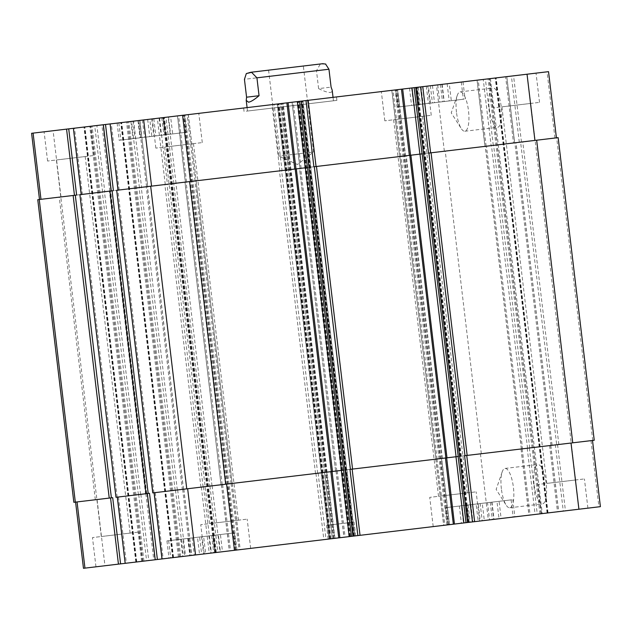<?xml version="1.0" encoding="UTF-8"?>
<svg xmlns="http://www.w3.org/2000/svg" width="632" height="632" viewBox="0 0 632 632"><rect width="100%" height="100%" fill="white"/><g stroke="black" fill="none" stroke-linecap="round" stroke-linejoin="round"><path stroke-width="0.47" stroke-dasharray="3.16 2.37" d="M246.275 111.185L336.896 100.377L246.275 111.185M249.545 110.797L333.459 100.788L249.545 110.797M245.864 107.748L336.485 96.941L245.864 107.748M312.761 152.083L278.838 156.128L312.761 152.083M302.507 66.115L268.584 70.16L302.507 66.115M501.381 488.82A19.821 6.059 83.2 0 1 502.203 471.851A19.821 6.059 83.2 0 1 505.047 468.431A19.821 6.059 83.2 0 1 513.413 487.391A19.821 6.059 83.2 0 1 509.748 507.78A19.821 6.059 83.2 0 1 506.169 505.126A19.821 6.059 83.2 0 1 501.381 488.82M534.127 484.918A19.821 6.059 -96.8 0 0 542.485 503.878A19.821 6.059 -96.8 0 0 546.151 483.48A19.821 6.059 -96.8 0 0 537.793 464.52A19.821 6.059 -96.8 0 0 534.127 484.918M456.478 112.275A19.821 6.059 83.2 0 1 457.299 95.306A19.821 6.059 83.2 0 1 460.151 91.877A19.821 6.059 83.2 0 1 468.51 110.845A19.821 6.059 83.2 0 1 464.844 131.235A19.821 6.059 83.2 0 1 461.265 128.573A19.821 6.059 83.2 0 1 456.478 112.275M489.223 108.372A19.821 6.059 -96.8 0 0 497.582 127.332A19.821 6.059 -96.8 0 0 501.255 106.934A19.821 6.059 -96.8 0 0 492.889 87.974A19.821 6.059 -96.8 0 0 489.223 108.372M325.512 63.99L320.234 64.18L316.474 70.729L318.607 88.606L331.089 87.121M318.607 88.606C327.866 93.157 332.393 93.662 332.187 90.131M322.762 63.698L249.166 72.475M478.234 503.791L459.33 506.042L478.234 503.791L480.288 520.981L472.933 521.858L470.88 504.668M472.933 521.858L463.477 522.988L461.431 505.798M463.477 522.988L461.384 523.241L459.33 506.042M461.384 523.241L468.739 522.364L466.685 505.166M468.739 522.364L478.187 521.234L476.133 504.044M478.187 521.234L480.288 520.981M199.601 537.018L180.697 539.27L199.601 537.018L201.655 554.209L194.3 555.086L192.246 537.895M194.3 555.086L184.844 556.215L182.798 539.017M184.844 556.215L182.751 556.46L180.697 539.27M182.751 556.46L190.106 555.583L188.052 538.393M190.106 555.583L199.554 554.462L197.508 537.263M199.554 554.462L201.655 554.209M220.442 534.53L201.537 536.781L220.442 534.53L222.488 551.72L215.133 552.597L213.087 535.407M215.133 552.597L205.684 553.727L203.63 536.536M205.684 553.727L203.583 553.98L201.537 536.781M203.583 553.98L210.938 553.103L208.892 535.904M210.938 553.103L220.394 551.973L218.34 534.783M220.394 551.973L222.488 551.72M499.075 501.302L480.17 503.562L499.075 501.302L501.121 518.501L493.766 519.378L491.72 502.179M493.766 519.378L484.317 520.499L482.263 503.309M484.317 520.499L482.216 520.752L480.17 503.562M482.216 520.752L489.571 519.875L487.525 502.685M489.571 519.875L499.027 518.746L496.973 501.555M499.027 518.746L501.121 518.501M231.454 533.218L189.497 538.219L231.454 533.218M233.5 550.409L191.543 555.417L233.5 550.409M233.09 533.021L187.775 538.424L233.09 533.021M235.136 550.219L189.829 555.615L235.136 550.219M510.087 499.991L468.13 504.992L510.087 499.991M512.133 517.189L470.176 522.19L512.133 517.189M511.723 499.793L466.408 505.197L511.723 499.793M513.769 516.992L468.462 522.395L513.769 516.992M489.247 502.479L447.29 507.48L489.247 502.479M491.293 519.67L449.344 524.671L491.293 519.67M490.882 502.282L445.568 507.686L490.882 502.282M492.936 519.472L447.622 524.876L492.936 519.472M210.614 535.699L168.657 540.708L210.614 535.699M212.668 552.897L170.711 557.898L212.668 552.897M212.249 535.509L166.943 540.913L212.249 535.509M214.303 552.7L168.989 558.103L214.303 552.7M137.792 532.176L92.477 537.579L137.792 532.176M101.981 536.449L130.097 533.092L101.981 536.449M141.276 561.406L95.969 566.809L141.276 561.406M478.519 521.195L433.204 526.598L478.519 521.195M475.035 491.965L429.721 497.368L475.035 491.965M439.216 496.238L467.332 492.881L439.216 496.238M583.304 479.056L537.998 484.46L583.304 479.056M547.494 483.322L575.61 479.972L547.494 483.322M586.796 508.286L541.482 513.69L586.796 508.286M249.553 548.497L204.239 553.901L249.553 548.497M246.069 519.267L200.755 524.671L246.069 519.267M210.258 523.541L238.367 520.183L210.258 523.541M161.974 558.941L191.733 555.394L162.061 558.933M125.183 563.325L154.856 559.786L125.27 563.317M600.4 506.659L83.471 568.302M349.978 469.386L446.65 457.86L454.455 524.062L443.68 525.35L454.542 524.054M152.857 492.889L332.053 471.519L339.866 537.729L329.082 539.009L339.945 537.721M355.034 535.92L328.182 539.12L355.034 535.92M430.463 103.174L411.558 105.425L430.463 103.174L428.417 85.976L409.512 88.235L428.417 85.976M421.062 86.853L423.108 104.051M411.606 87.982L413.66 105.173M409.512 88.235L411.558 105.425M416.867 87.358L418.913 104.549M426.316 86.229L428.37 103.419M151.83 136.394L132.925 138.653L151.83 136.394L149.784 119.203L130.879 121.455L149.784 119.203M142.429 120.08L144.475 137.27M132.973 121.21L135.027 138.4M130.879 121.455L132.925 138.653M138.234 120.578L140.28 137.776M147.683 119.456L149.737 136.646M172.67 133.913L153.766 136.164L172.67 133.913L170.616 116.715L151.712 118.974L170.616 116.715M163.261 117.591L165.315 134.79M153.813 118.721L155.867 135.92M151.712 118.974L153.766 136.164M159.066 118.097L161.12 135.287M168.523 116.967L170.569 134.166M451.303 100.686L432.399 102.937L451.303 100.686L449.249 83.495L430.345 85.747L449.249 83.495M441.894 84.372L443.948 101.562M432.446 85.494L434.492 102.692M430.345 85.747L432.399 102.937M437.7 84.87L439.753 102.06M447.156 83.74L449.202 100.938M183.683 132.601L141.726 137.602L183.683 132.601M181.629 115.403L139.672 120.404L181.629 115.403M185.318 132.404L140.004 137.808L185.318 132.404M183.264 115.206L137.958 120.609L183.264 115.206M462.316 99.374L420.359 104.375L462.316 99.374M460.262 82.184L418.305 87.184L460.262 82.184M463.951 99.177L418.637 104.58L463.951 99.177M461.897 81.986L416.591 87.39L461.897 81.986M441.476 101.855L399.519 106.863L441.476 101.855M439.422 84.664L397.473 89.665L439.422 84.664M443.111 101.665L397.797 107.069L443.111 101.665M441.065 84.467L395.75 89.87L441.065 84.467M162.843 135.082L120.886 140.083L162.843 135.082M160.797 117.892L118.84 122.892L160.797 117.892M164.478 134.885L119.171 140.288L164.478 134.885M162.432 117.694L117.118 123.098L162.432 117.694M116.77 190.279L295.966 168.91L287.995 102.724L277.211 104.004L288.073 102.716M313.891 166.769L410.563 155.243L402.584 89.057L391.808 90.344L402.671 89.049M548.529 71.653L31.6 133.297M73.312 128.32L102.984 124.781L73.399 128.312M110.102 123.935L139.862 120.388L110.189 123.927M89.404 126.4L44.098 131.804L89.404 126.4M197.682 113.491L152.367 118.895L197.682 113.491M534.925 73.28L489.61 78.684L534.925 73.28M426.647 86.189L381.333 91.593L426.647 86.189M92.896 155.63L47.582 161.034L92.896 155.63M57.078 159.904L85.194 156.546L57.078 159.904M201.166 142.721L155.859 148.125L201.166 142.721M165.355 146.987L193.471 143.638L165.355 146.987M538.409 102.51L493.094 107.906L538.409 102.51M502.598 106.776L530.706 103.427L502.598 106.776M430.131 115.419L384.817 120.823L430.131 115.419M394.321 119.685L422.437 116.335L394.321 119.685M353.391 522.166L326.539 525.366L353.391 522.166M307.563 167.527L296.392 168.855M422.152 153.86L410.982 155.196M594.238 440.259L556.689 444.738L520.61 142.121L519.299 142.279L556.421 137.855L428.488 153.11M491.135 145.637L484.949 146.371L491.135 145.637L483.243 79.442M335.695 471.085L552.099 445.284L335.608 471.101L299.608 168.475L514.709 142.824L513.516 142.966L505.624 76.772M324.437 472.428L346.889 469.75L324.437 472.428L288.358 169.818L310.81 167.14L302.831 100.954M221.097 484.752L318.109 473.186L221.018 484.76L185.01 182.142L282.022 170.569L274.13 104.375M209.848 486.095L232.3 483.417L209.848 486.095L173.761 183.478L196.212 180.807L188.233 114.613M76.622 195.067L167.425 184.236L159.533 118.042M104.786 191.709L110.963 190.967L104.786 191.709L96.886 125.507M113.412 190.674L81.204 194.514L82.397 194.372L74.505 128.178M141.576 187.317L147.754 186.582L141.576 187.317L133.684 121.123M520.61 142.121L558.151 137.642M410.484 155.251L410.903 155.203L446.99 457.813L446.563 457.868M295.887 168.918L296.305 168.87L332.393 471.48L331.974 471.527M79.98 194.664L82.397 194.372M37.762 199.696L167.425 184.236M173.761 183.478L196.11 180.815L232.189 483.433M185.01 182.142L282.022 170.569M288.358 169.818L310.699 167.148L346.786 469.766M299.608 168.475L513.516 142.966M332.472 471.472L343.642 470.137M447.069 457.805L458.239 456.478M464.575 455.719L592.508 440.464L555.378 444.889L563.278 511.091M522.561 448.807L529.711 447.954L521.037 448.989L522.561 448.807L486.474 146.19M73.849 502.314L112.701 497.676M145.526 493.766L138.376 494.619L147.051 493.584L145.526 493.766L109.439 191.148M116.067 497.273L149.5 493.292M182.316 489.373L175.167 490.227L183.841 489.192L182.316 489.373L146.237 186.764M556.689 444.738L555.378 444.889M316.474 70.729L244.442 79.316M286.304 170.063L278.404 103.861M285.19 170.198L277.298 103.996M400.893 156.396L393.001 90.202M399.787 156.531L391.895 90.329M554.943 138.029L547.043 71.835M521.455 142.018L513.563 75.824M519.299 142.279L511.407 76.085M493.292 145.376L485.4 79.182M485.036 146.363L477.144 80.169M486.15 146.229L478.25 80.035M514.63 142.832L506.73 76.638M444.351 151.214L436.459 85.02M405.42 155.859L397.528 89.657M301.14 168.294L293.248 102.092M300.026 168.428L292.134 102.226M309.617 167.282L301.725 101.088M290.625 169.542L282.733 103.348M288.461 169.803L280.568 103.609M279.858 170.83L271.965 104.635M186.543 181.953L178.651 115.759M185.437 182.087L177.545 115.893M195.019 180.95L187.127 114.748M176.028 183.209L168.136 117.015M173.863 183.47L165.971 117.275M165.26 184.497L157.368 118.295M60.98 196.931L53.088 130.729M102.621 191.962L94.729 125.768M110.877 190.983L102.984 124.781M109.77 191.109L101.878 124.915M139.411 187.578L131.519 121.384M147.675 186.59L139.783 120.396M146.561 186.724L138.669 120.53M119.195 189.987L111.303 123.793M285.214 170.19L329.169 539.001M322.383 472.673L330.275 538.867M399.811 156.523L443.767 525.342M436.981 459.006L444.873 525.208M591.023 440.638L598.915 506.84M557.543 444.636L565.435 510.83M529.379 447.993L537.271 514.187M527.214 448.246L535.114 514.448M521.124 448.973L529.016 515.175M522.23 448.846L530.122 515.041M550.709 445.449L558.601 511.644M549.603 445.584L557.495 511.778M480.438 453.831L488.331 520.025M441.507 458.469L449.399 524.663M337.227 470.903L345.119 537.097M336.113 471.038L344.005 537.232M346.81 469.758L354.702 535.96M345.696 469.892L353.596 536.094M326.712 472.159L334.605 538.353M324.548 472.42L332.44 538.614M315.945 473.439L323.837 539.641M318.109 473.186L326.001 539.38M222.63 484.57L230.522 550.764M221.516 484.704L229.416 550.899M232.213 483.425L240.105 549.627M231.107 483.559L238.999 549.753M212.115 485.826L220.007 552.02M209.95 486.079L217.843 552.281M201.347 487.106L209.239 553.3M203.512 486.845L211.404 553.047M97.067 499.541L104.959 565.735M138.708 494.579L146.6 560.774M140.865 494.319L148.757 560.513M146.964 493.592L154.856 559.786M145.85 493.726L153.75 559.92M118.484 496.989L126.376 563.183M175.499 490.187L183.391 556.389M177.663 489.934L185.555 556.128M183.754 489.208L191.654 555.402M182.648 489.334L190.54 555.536M155.275 492.597L163.175 558.799M541.189 513.721L489.318 78.716M490.4 78.589L542.264 513.595M541.032 513.737L489.16 78.731M539.949 513.871L488.078 78.866M521.447 448.941L485.36 146.324M527.546 448.207L491.459 145.597M529.711 447.954L493.624 145.336M547.099 513.018L495.227 78.013M547.652 512.947L495.78 77.941M547.494 512.971L495.622 77.965M548.047 512.9L496.175 77.894M558.854 444.478L522.767 141.86M592.753 440.433L556.673 137.823M468.138 522.435L416.267 87.429M468.628 522.372L416.757 87.366M469.181 522.308L417.31 87.303M437.083 458.998L401.004 156.381M435.977 459.132L399.89 156.515M446.919 524.963L395.047 89.957M448.001 524.837L396.13 89.831M448.491 524.773L396.62 89.768M449.573 524.647L397.702 89.641M353.541 536.094L301.669 101.088M354.031 536.039L302.159 101.033M354.584 535.976L302.712 100.97M322.494 472.665L286.407 170.048M321.38 472.791L285.293 170.182M332.321 538.63L280.45 103.624M333.404 538.496L281.532 103.49M333.894 538.44L282.022 103.435M334.976 538.314L283.104 103.308M153.971 492.755L117.884 190.145M178.398 556.982L126.526 121.976M179.48 556.855L127.609 121.85M179.638 556.832L127.767 121.826M180.72 556.705L128.849 121.7M183.43 489.247L147.343 186.63M177.331 489.974L141.252 187.356M175.167 490.227L139.087 187.617M173.571 557.558L121.7 122.553M173.01 557.622L121.139 122.616M173.168 557.606L121.297 122.6M172.615 557.669L120.744 122.663M117.173 497.147L81.094 194.53M141.6 561.366L89.736 126.361M142.682 561.24L90.811 126.234M142.84 561.224L90.969 126.218M143.922 561.09L92.051 126.084M146.64 493.632L110.553 191.014M140.541 494.358L104.454 191.749M138.376 494.619L102.289 192.002M136.773 561.943L84.901 126.937M136.22 562.014L84.348 127.008M136.378 561.99L84.506 126.985M135.825 562.061L83.953 127.056M95.337 499.746L59.25 197.137M200.929 487.154L164.841 184.544M203.093 486.901L167.006 184.283M216.294 552.463L164.423 117.457M215.733 552.526L163.862 117.52M215.243 552.589L163.372 117.584M214.69 552.652L162.819 117.647M212.004 485.834L175.925 183.225M230.996 483.575L194.917 180.957M232.11 483.441L196.023 180.823M236.953 549.998L185.081 114.992M235.87 550.124L183.999 115.119M235.381 550.188L183.509 115.182M234.298 550.314L182.427 115.308M222.211 484.618L186.124 182.008M315.526 473.494L279.439 170.877M317.683 473.234L281.603 170.624M330.892 538.796L279.02 103.79M330.331 538.867L278.459 103.861M329.841 538.922L277.969 103.917M329.288 538.985L277.416 103.98M326.602 472.167L290.523 169.558M345.593 469.908L309.506 167.29M346.707 469.774L310.62 167.164M351.55 536.331L299.679 101.325M350.468 536.465L298.596 101.46M349.978 536.521L298.107 101.515M348.896 536.647L297.024 101.641M336.809 470.959L300.721 168.341M442.4 458.366L406.313 155.749M481.323 453.721L445.244 151.111M552.02 445.291L515.933 142.682M550.907 445.426L514.827 142.808M336.896 100.377L336.485 96.941M244.055 111.445L243.644 108.009M268.584 70.16L278.838 156.128L297.459 164.494L313.591 151.988L303.336 66.012M502.203 471.851L496.136 489.445L506.169 505.126M509.748 507.78L542.485 503.878M505.047 468.431L537.793 464.52M457.299 95.306L451.24 112.899L461.265 128.573M464.844 131.235L497.582 127.332M460.151 91.877L492.889 87.974M333.459 100.788L333.048 97.352M247.491 111.042L247.08 107.598M189.497 538.219L191.543 555.417M232.481 533.092L234.527 550.29M187.775 538.424L189.829 555.615M234.203 532.887L236.25 550.085M468.13 504.992L470.176 522.19M511.114 499.873L513.16 517.063M466.408 505.197L468.462 522.395M512.828 499.667L514.883 516.858M447.29 507.48L449.344 524.671M490.274 502.353L492.328 519.551M445.568 507.686L447.622 524.876M491.996 502.148L494.042 519.346M168.657 540.708L170.711 557.898M211.641 535.581L213.695 552.771M166.943 540.913L168.989 558.103M213.363 535.375L215.409 552.566M142.39 561.271L138.906 532.049M95.969 566.809L92.477 537.579M479.633 521.06L476.141 491.83M433.204 526.598L429.721 497.368M587.902 508.152L584.418 478.922M541.482 513.69L537.998 484.46M250.667 548.363L247.183 519.133M204.239 553.901L200.755 524.671M139.672 120.404L141.726 137.602M182.656 115.285L184.71 132.475M137.958 120.609L140.004 137.808M184.378 115.079L186.432 132.27M418.305 87.184L420.359 104.375M461.289 82.057L463.343 99.248M416.591 87.39L418.637 104.58M463.011 81.852L465.057 99.042M397.473 89.665L399.519 106.863M440.457 84.538L442.503 101.736M395.75 89.87L397.797 107.069M442.171 84.34L444.225 101.531M118.84 122.892L120.886 140.083M161.824 117.765L163.87 134.964M117.118 123.098L119.171 140.288M163.538 117.56L165.592 134.758M94.002 155.496L90.518 126.266M47.582 161.034L44.098 131.804M130.097 533.092L85.194 156.546M101.294 536.529L56.39 159.983M202.28 142.587L198.796 113.357M155.859 148.125L152.367 118.895M238.367 520.183L193.471 143.638M209.563 523.62L164.668 147.074M539.523 102.376L536.031 73.146M493.094 107.906L489.61 78.684M575.61 479.972L530.706 103.427M546.806 483.409L501.903 106.863M431.245 115.285L427.761 86.055M384.817 120.823L381.333 91.593M467.332 492.881L422.437 116.335M438.529 496.317L393.633 119.772M355.69 535.841L354.054 522.087M328.182 539.12L326.539 525.366M277.211 104.004L285.111 170.206M391.808 90.344L399.701 156.538M477.057 80.177L484.949 146.371M506.817 76.63L514.709 142.824M292.055 102.234L299.947 168.436M302.918 100.946L310.81 167.14M177.458 115.901L185.35 182.095M188.32 114.605L196.212 180.807M103.071 124.773L110.963 190.967M139.862 120.388L147.754 186.582M321.19 472.815L329.082 539.009M435.788 459.148L443.68 525.35M521.037 448.989L528.929 515.183M550.796 445.442L558.688 511.636M336.034 471.045L343.927 537.24M346.889 469.75L354.789 535.952M221.437 484.712L229.329 550.907M232.3 483.417L240.192 549.611M147.051 493.584L154.943 559.778M183.841 489.192L191.733 555.394M521.368 448.949L485.281 146.332M547.691 512.947L495.82 77.941M547.454 512.971L495.583 77.965M469.221 522.301L417.349 87.295M354.623 535.968L302.752 100.962M183.509 489.231L147.43 186.622M172.97 557.629L121.099 122.624M173.208 557.598L121.336 122.592M146.719 493.624L110.632 191.006M136.18 562.014L84.309 127.008M136.417 561.99L84.546 126.985M216.334 552.455L164.462 117.449M214.651 552.66L162.78 117.655M221.018 484.76L184.931 182.15M330.931 538.796L279.06 103.79M329.248 538.993L277.377 103.988M335.608 471.101L299.529 168.483M552.099 445.284L516.02 142.666"/><path stroke-width="0.95" d="M333.048 97.352L332.187 90.131L331.089 87.121L328.956 69.236L325.512 63.99M246.575 97.194L244.442 79.316L246.322 73.557L251.599 72.348L256.924 77.831L259.057 95.709L246.575 97.194L246.219 100.385L248.526 102.194C250.762 101.894 254.277 99.73 259.057 95.709M246.322 73.565L250.928 72.261L322.762 63.698L325.78 64.085M154.169 492.731L162.061 558.933L600.4 506.659L592.508 440.464M117.37 497.123L125.183 563.325L155.227 559.747L161.974 558.941L154.082 492.747M75.579 502.1L83.471 568.302L125.183 563.325L117.291 497.131M472.467 521.913L464.575 455.719L594.238 440.259L558.151 137.642L428.488 153.11L420.596 86.908L415.706 87.493L467.538 522.506L415.706 87.493L402.584 89.057M446.65 457.86L454.455 524.062M357.87 535.581L349.978 469.386L458.239 456.478L422.152 153.86L313.891 166.769L305.999 100.575L301.108 101.16L352.94 536.165L301.108 101.16L287.995 102.724M332.053 471.519L339.866 537.729M39.492 199.491L31.6 133.297L68.722 128.865L288.073 102.716L295.966 168.91M305.999 100.575L402.671 89.049L410.563 155.243M420.596 86.908L548.529 71.653L556.421 137.855M81.291 194.506L73.399 128.312L81.204 194.514M118.081 190.121L110.102 123.935L118.002 190.129M410.903 155.203L446.99 457.813M296.305 168.87L332.472 471.472L343.642 470.137L307.563 167.527L116.691 190.287L152.857 492.889L332.393 471.48M157.392 559.486L149.5 493.292L115.98 497.289L79.901 194.672L113.412 190.674L105.52 124.48M68.722 128.865L76.622 195.067L37.762 199.696L73.849 502.314L112.701 497.676L120.594 563.87M256.924 77.831L328.956 69.236M151.561 186.124L143.669 119.93M190.493 181.487L182.601 115.293M294.773 169.052L286.881 102.858M305.288 167.796L297.396 101.602M307.452 167.535L299.56 101.341M316.055 166.516L308.163 100.314M409.37 155.385L401.478 89.191M419.885 154.129L411.993 87.935M422.05 153.876L414.158 87.674M430.653 152.849L422.761 86.655M534.933 140.415L527.041 74.221M40.977 199.317L33.085 133.115M74.458 195.32L66.565 129.125M111.248 190.935L103.356 124.741M226.58 484.096L234.472 550.298M187.649 488.741L195.541 554.936M330.86 471.662L338.752 537.864M341.375 470.413L349.267 536.608M343.539 470.153L351.432 536.347M352.143 469.126L360.035 535.32M445.457 458.002L453.349 524.197M455.972 456.746L463.864 522.941M458.137 456.486L466.029 522.68M466.74 455.459L474.632 521.661M571.02 443.024L578.912 509.226M77.057 501.927L84.957 568.121M110.545 497.937L118.437 564.131M147.335 493.545L155.227 559.747M572.75 442.819L536.663 140.209M467.159 455.411L431.071 152.802M464.994 455.672L428.907 153.055M456.075 456.731L419.996 154.121M445.876 457.947L409.789 155.338M352.561 469.078L316.474 166.461M350.397 469.331L314.317 166.722M341.478 470.398L305.398 167.788M331.279 471.614L295.191 168.997M225.687 484.207L189.6 181.589M186.756 488.844L150.677 186.235M148.188 493.45L112.101 190.832M146.024 493.703L109.936 191.093M111.39 497.834L75.311 195.217M109.233 498.095L73.146 195.478M75.326 502.132L39.247 199.522M247.08 107.598L246.219 100.385M152.778 492.897L116.691 190.287M115.98 497.289L79.901 194.672"/></g></svg>
